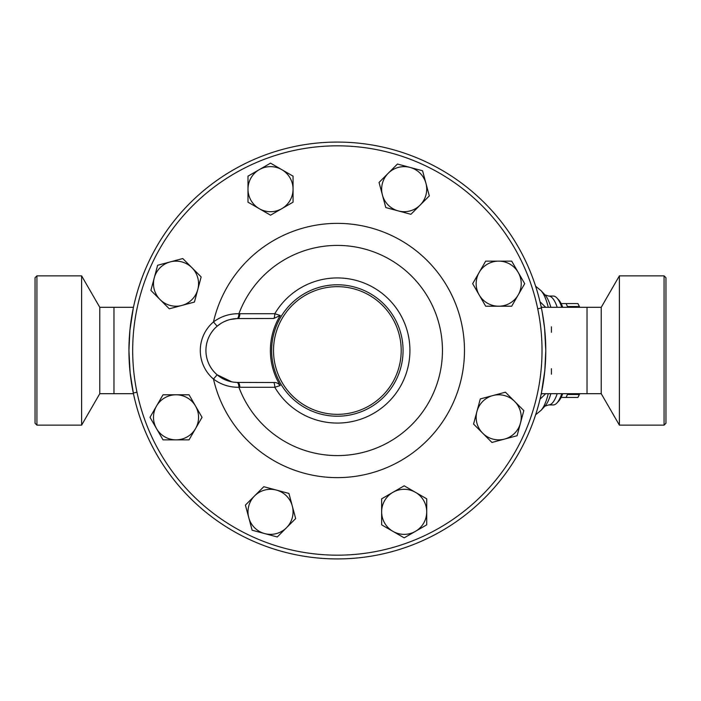 <?xml version="1.0" encoding="UTF-8"?>
<svg xmlns="http://www.w3.org/2000/svg" width="701" height="701" viewBox="0 0 701 701"><rect width="100%" height="100%" fill="white"/><g stroke="black" fill="none" stroke-linecap="round" stroke-linejoin="round"><path stroke-width="1.05" d="M35.05 350.5L35.05 277.736L36.925 275.861L36.925 425.139L35.05 423.264L35.05 350.5M36.925 425.139L81.614 425.139L81.614 275.861L36.925 275.861M81.614 425.139L99.77 393.69L99.77 307.31L81.614 275.861M133.321 307.976L129.913 330.32L128.931 350.5A208.425 208.425 0 0 1 337.356 142.075A208.425 208.425 0 0 1 545.781 350.5A208.425 208.425 0 0 1 337.356 558.925A208.425 208.425 0 0 1 128.931 350.5L130.132 372.844L133.462 393.69L113.974 393.69L113.974 307.31L99.77 307.31M664.075 425.139L665.95 423.264L665.95 277.736L664.075 275.861L664.075 425.139L619.386 425.139L619.386 275.861L664.075 275.861M601.23 307.31L587.026 307.31L587.026 393.69L601.23 393.69L601.23 307.31L619.386 275.861M579.613 307.31L579.271 306.521A52.575 13.608 -90 0 0 578.123 303.927A52.575 13.608 -90 0 0 577.939 303.559L566.084 303.559A52.575 13.608 90 0 1 567.416 306.521L567.302 307.31M567.302 393.69L567.416 394.479A52.575 13.608 90 0 1 566.084 397.441L577.939 397.441A52.575 13.608 -90 0 0 578.123 397.073A52.575 13.608 -90 0 0 579.271 394.479L579.613 393.69M561.124 303.559L566.084 303.559M566.084 397.441L561.124 397.441M567.416 394.479L579.271 394.479M567.416 306.521L579.271 306.521M292.291 505.999L295.664 518.565L286.464 527.765A22.528 22.528 0 0 0 276.36 490.069L288.926 493.434L292.291 505.999M277.263 536.966L264.698 533.592A22.528 22.528 0 0 0 286.464 527.765L277.263 536.966M252.132 530.228L248.767 517.662A22.528 22.528 0 0 0 264.698 533.592L252.132 530.228M254.594 495.896L263.795 486.704L276.36 490.069A22.528 22.528 0 0 0 248.767 517.662L245.403 505.097L254.594 495.896M195.535 428.591L189.033 439.86L176.021 439.86A22.528 22.528 0 0 0 195.535 406.063L202.046 417.323L195.535 428.591M163.018 439.86L156.507 428.591A22.528 22.528 0 0 0 176.021 439.86L163.018 439.86M150.005 417.323L156.507 406.063A22.528 22.528 0 0 0 156.507 428.591L150.005 417.323M176.021 394.794L189.033 394.794L195.535 406.063A22.528 22.528 0 0 0 156.507 406.063L163.018 394.794L176.021 394.794M181.857 305.434L169.291 308.808L160.091 299.607A22.528 22.528 0 0 0 197.787 289.504L194.422 302.07L181.857 305.434M150.89 290.407L154.264 277.841A22.528 22.528 0 0 0 160.091 299.607L150.89 290.407M157.629 265.276L170.194 261.911A22.528 22.528 0 0 0 154.264 277.841L157.629 265.276M191.96 267.738L201.152 276.939L197.787 289.504A22.528 22.528 0 0 0 170.194 261.911L182.759 258.546L191.96 267.738M259.265 208.679L247.996 202.177L247.996 189.165A22.528 22.528 0 0 0 281.793 208.679L270.533 215.189L259.265 208.679M247.996 176.161L259.265 169.651A22.528 22.528 0 0 0 247.996 189.165L247.996 176.161M270.533 163.149L281.793 169.651A22.528 22.528 0 0 0 259.265 169.651L270.533 163.149M293.062 189.165L293.062 202.177L281.793 208.679A22.528 22.528 0 0 0 281.793 169.651L293.062 176.161L293.062 189.165M382.422 195.001L379.048 182.435L388.249 173.235A22.528 22.528 0 0 0 398.352 210.931L385.787 207.566L382.422 195.001M397.449 164.034L410.015 167.408A22.528 22.528 0 0 0 388.249 173.235L397.449 164.034M422.58 170.772L425.945 183.338A22.528 22.528 0 0 0 410.015 167.408L422.58 170.772M420.118 205.104L410.917 214.296L398.352 210.931A22.528 22.528 0 0 0 425.945 183.338L429.31 195.903L420.118 205.104M479.177 272.409L485.679 261.14L498.691 261.14A22.528 22.528 0 0 0 479.177 294.937L472.667 283.677L479.177 272.409M511.695 261.14L518.205 272.409A22.528 22.528 0 0 0 498.691 261.14L511.695 261.14M524.707 283.677L518.205 294.937A22.528 22.528 0 0 0 518.205 272.409L524.707 283.677M498.691 306.206L485.679 306.206L479.177 294.937A22.528 22.528 0 0 0 518.205 294.937L511.695 306.206L498.691 306.206M492.856 395.566L505.421 392.192L514.622 401.393A22.528 22.528 0 0 0 476.925 411.496L480.29 398.93L492.856 395.566M523.822 410.593L520.449 423.159A22.528 22.528 0 0 0 514.622 401.393L523.822 410.593M517.084 435.724L504.518 439.089A22.528 22.528 0 0 0 520.449 423.159L517.084 435.724M482.752 433.262L473.561 424.061L476.925 411.496A22.528 22.528 0 0 0 504.518 439.089L491.953 442.454L482.752 433.262M415.448 492.321L426.716 498.823L426.716 511.835A22.528 22.528 0 0 0 392.919 492.321L404.179 485.811L415.448 492.321M426.716 524.839L415.448 531.349A22.528 22.528 0 0 0 426.716 511.835L426.716 524.839M404.179 537.851L392.919 531.349A22.528 22.528 0 0 0 415.448 531.349L404.179 537.851M381.651 511.835L381.651 498.823L392.919 492.321A22.528 22.528 0 0 0 392.919 531.349L381.651 524.839L381.651 511.835M217.135 326.21L213.472 321.925A37.556 37.556 0 0 0 213.472 379.075L217.135 374.79A31.922 31.922 0 0 1 217.135 326.21L220.911 323.441M230.077 319.533L236.999 318.587A5.634 2.068 88.5 0 0 238.91 313.733C229.569 313.584 221.087 316.317 213.472 321.925A127.135 127.135 0 0 1 409.051 245.516A127.135 127.135 0 0 1 409.051 455.484A127.135 127.135 0 0 1 213.472 379.075C221.095 384.683 229.569 387.416 238.91 387.267A5.634 2.068 91.5 0 0 236.999 382.413L233.819 382.168M224.443 321.522L227.737 320.217M231.751 381.835L217.135 374.79M237.841 318.578A5.634 2.068 90 0 0 239.882 313.715L238.91 313.733A105.089 105.089 0 0 1 400.35 266.38A105.089 105.089 0 0 1 400.35 434.62A105.089 105.089 0 0 1 238.91 387.267L239.882 387.285A5.634 2.068 90 0 0 237.841 382.422A31.922 31.922 0 0 1 205.919 350.5A31.922 31.922 0 0 1 237.841 318.578L273.74 318.473A5.634 1.323 90 0 0 274.801 313.715L239.882 313.715M239.882 387.285L274.801 387.285A5.634 1.323 90 0 0 273.74 382.527L237.841 382.422M273.74 318.473L280.26 315.503L274.801 313.715A72.571 72.571 0 0 1 409.927 350.5A72.571 72.571 0 0 1 274.801 387.285L280.26 385.497C278.174 383.228 276.001 382.238 273.74 382.527M280.26 315.503A66.972 66.972 0 0 0 280.26 385.497M542.022 350.5A204.666 204.666 0 0 1 235.019 527.748A204.666 204.666 0 0 1 235.019 173.252A204.666 204.666 0 0 1 542.022 350.5M401.2 350.5A63.844 63.844 0 0 1 305.434 405.791A63.844 63.844 0 0 1 305.434 295.209A63.844 63.844 0 0 1 401.2 350.5M403.075 350.5A65.719 65.719 0 0 0 304.497 293.588A65.719 65.719 0 0 0 304.497 407.412A65.719 65.719 0 0 0 403.075 350.5M541.391 393.024L544.8 370.68L545.781 350.5A208.425 208.425 0 0 0 233.144 170.001A208.425 208.425 0 0 0 233.144 530.999A208.425 208.425 0 0 0 545.781 350.5L544.581 328.156L542.311 312.646L541.251 307.31L541.391 307.976L537.728 308.808M136.984 392.192L133.321 393.024L133.462 393.69M545.728 307.31L540.007 301.789M541.111 306.626L542.031 307.31M540.007 399.211L545.728 393.69M542.031 393.69L541.111 394.374M551.415 326.815L551.415 332.309M551.415 368.691L551.415 374.185M557.207 307.31A54.45 14.09 -90 0 0 555.744 303.498A54.45 14.09 -90 0 0 548.629 296.05L553.185 296.05A54.45 14.09 90 0 1 556.962 298.039A54.45 14.09 90 0 1 561.773 307.31M561.773 393.69A54.45 14.09 90 0 1 556.962 402.961A54.45 14.09 90 0 1 553.185 404.95L548.629 404.95A54.45 14.09 -90 0 0 557.207 393.69M556.962 402.961L558.644 401.156A52.575 13.608 -90 0 0 562.763 393.69M562.763 307.31A52.575 13.608 -90 0 0 558.644 299.844L556.962 298.039M548.278 393.69A62.1 16.07 90 0 1 541.041 410.33L535.617 414.773M550.855 307.31A57.754 14.949 90 0 0 548.48 300.65A57.754 14.949 90 0 0 544.94 294.858L541.041 290.67A62.1 16.07 90 0 1 544.843 296.9A62.1 16.07 90 0 1 548.278 307.31M550.855 393.69A57.754 14.949 90 0 1 544.94 406.142L541.041 410.33M113.974 393.69L99.77 393.69M601.23 393.69L619.386 425.139M579.797 307.31L578.123 303.927M579.797 393.69L578.123 397.073M541.041 290.67L535.617 286.227M544.922 406.159L548.629 404.95M544.922 294.841L548.629 296.05M587.026 307.31L541.251 307.31M587.026 393.69L541.251 393.69M133.462 307.31L113.974 307.31"/></g></svg>
